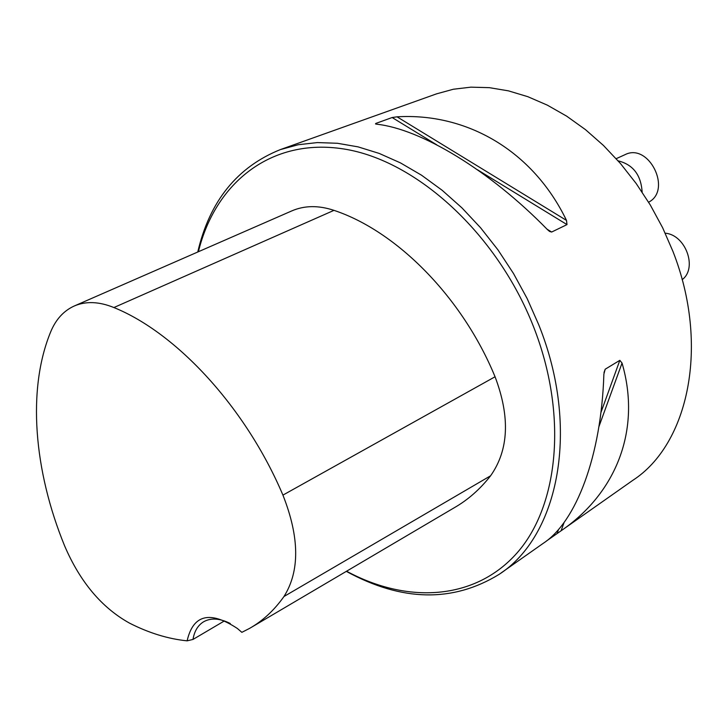 <?xml version="1.0" encoding="UTF-8"?>
<svg xmlns="http://www.w3.org/2000/svg" width="728" height="728" viewBox="0 0 728 728"><rect width="100%" height="100%" fill="white"/><g stroke="black" fill="none" stroke-linecap="round" stroke-linejoin="round"><path stroke-width="1.09" d="M563.499 529.083L632.869 480.298C688.442 444.344 710.009 345.745 672.945 251.406L662.653 227.773L650.313 205.023L636.172 183.502L620.484 163.545L603.494 145.491L585.458 129.62L566.639 116.143L547.329 105.141L527.818 96.688L508.408 90.845L489.343 87.66L470.898 87.16L453.371 89.235L436.909 93.757M346.31 571.371C401.874 601.692 452.798 602.702 499.062 574.401C558.922 535.999 580.544 428.419 538.72 324.715L527.19 298.635L513.522 273.546L497.925 249.822L480.644 227.837L461.962 207.889L442.16 190.281L421.558 175.221L400.473 162.899L379.215 153.426L358.094 146.874L337.382 143.27L317.363 142.579L298.271 144.726L280.316 149.613C237.182 167.012 209.655 201.146 197.752 252.015M551.651 232.041L549.549 231.422L547.438 229.602C489.353 170.07 420.993 129.083 376.722 124.197L375.512 123.933L375.775 123.451L392.146 117.527L397.042 116.826C466.63 112.631 532.887 150.632 566.502 220.411L566.994 224.606L551.651 232.041L547.019 229.184M543.315 543.279C576.094 521.821 601.328 456.283 603.876 374.137L605.195 369.214L619.837 360.333L622.04 363.072C641.65 430.175 615.824 493.402 561.07 530.794L546.355 541.068M241.851 632.341L237.41 628.501C209.928 610.437 193.175 614.55 187.123 640.84C168.168 638.92 148.994 633.032 129.593 623.168C101.793 607.762 80.153 582.027 64.656 545.964C33.788 470.57 26.972 389.252 50.742 331.713C55.865 319.41 63.655 310.865 74.101 306.069C85.749 301.01 99.017 301.501 113.896 307.544C176.868 333.005 246 407.917 282.928 495.113C299.572 537.346 299.927 571.143 283.975 596.505C274.219 610.273 262.753 620.902 249.586 628.382L241.851 632.341M187.123 640.84L192.993 639.439L224.388 620.929M252.079 626.917L454.126 507.816C467.867 499.954 480.034 489.28 490.608 475.775C508.781 449.968 510.264 416.971 495.058 376.767C462.426 297.37 396.742 231.122 333.979 210.356C318.509 205.223 304.413 205.414 291.691 210.947L74.101 306.069M346.574 571.216C407.416 604.104 475.175 600.409 517.126 552.852C558.895 505.441 567.904 414.168 533.56 326.79C497.078 233.542 416.252 160.324 343.916 148.994C271.316 137.428 215.261 182.728 198.398 251.724M192.993 639.439C194.358 631.221 197.87 625.352 203.512 621.839C210.856 617.653 219.783 618.218 230.285 623.514M682.154 279.661C697.797 268.268 685.658 234.725 665.237 233.206M648.612 202.211C672.435 190.09 648.757 142.351 625.024 154.673L616.188 158.677M642.132 192.101C641.059 174.993 633.051 164.573 618.118 160.833M283.975 596.505L490.608 475.775M282.928 495.113L495.058 376.767M113.896 307.544L333.979 210.356M605.195 369.214L603.985 372.599M619.837 360.333L600.891 412.63M558.604 529.374L557.102 533.515M622.04 363.072L598.898 426.726M564.127 522.395L561.07 530.794M397.042 116.826L566.502 220.411M392.146 117.527L436.791 144.863M477.431 169.751L566.994 224.606M375.775 123.451L377.04 124.233M436.9 93.73L280.316 149.613M543.243 543.325L501.11 572.954"/></g></svg>

